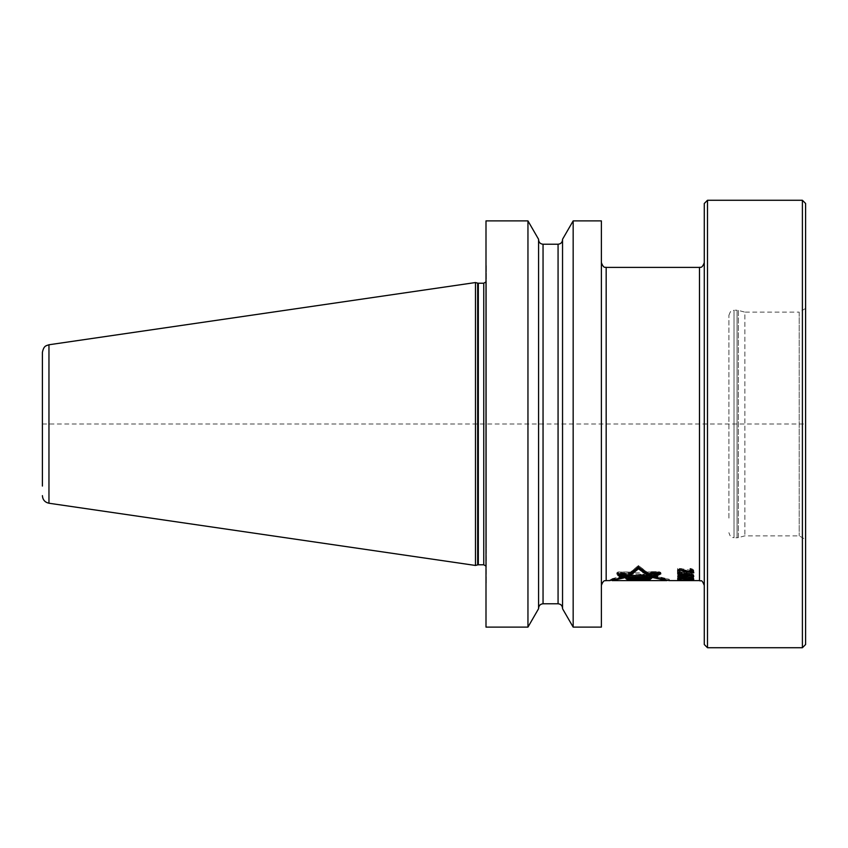<?xml version="1.0" encoding="UTF-8"?>
<svg xmlns="http://www.w3.org/2000/svg" width="848" height="848" viewBox="0 0 848 848"><rect width="100%" height="100%" fill="white"/><g stroke="black" fill="none" stroke-linecap="round" stroke-linejoin="round"><path stroke-width="0.64" stroke-dasharray="4.24 3.18" d="M728.898 518.107L728.898 315.339L728.898 518.107M728.898 315.339C731.421 308.206 732.365 311.322 734.008 310.22L734.008 537.78L737.05 537.78L737.05 310.22L738.375 310.4L738.375 537.6L744.873 535.862L799.208 535.862L805.6 539.551L805.6 308.449L799.208 312.138L799.208 535.862L799.208 312.138L744.873 312.138L744.873 535.862L744.873 312.138L738.375 310.4L738.375 537.6L737.05 537.78L737.05 310.22L734.008 310.22L734.008 537.78C732.269 536.689 731.241 539.625 728.898 532.661M805.6 539.551L805.6 308.449M805.6 203.478L805.6 644.522M802.399 200.276L802.399 647.724M707.486 647.724L707.486 200.276M704.285 203.478L704.285 644.522M704.285 563.772L704.285 262.604L704.285 563.772M687.961 579.608L692.042 579.237L688.979 578.431L685.237 579.237L687.961 579.608L687.961 578.315L692.042 577.944L691.025 577.308L685.576 577.467L685.576 578.082L687.961 578.315M691.025 576.873L691.025 575.569L682.523 575.241L679.46 576.258L682.523 577.17L684.559 577.234L684.559 575.93L691.703 575.856L691.025 576.873L684.559 577.234M666.899 580.604L649.43 576.195L655.218 576.195L659.415 574.181L658.154 573.418L644.65 573.418L638.427 569.04L632.99 573.418L618.234 573.418L617.164 574.181L620.704 576.163L627.52 576.725L612.139 580.604M644.469 580.382L649.918 579.311L628.114 579.979L648.413 580.594L648.572 579.142L628.622 579.205L628.114 578.696L649.918 578.029L644.469 579.099L648.572 579.142L648.413 580.594L644.469 580.382L644.469 579.099M627.191 579.057L650.257 579.057L651.55 578.092L640.198 578.092L651.306 577.159L639.042 575.983L654.529 575.983L658.133 574.181L618.277 574.181L621.446 575.983L635.237 577.053L626.195 578.251L627.191 579.057L627.191 577.764L626.195 576.958L635.237 575.75L621.446 574.668L618.277 572.845L658.133 572.845L654.529 574.668L639.042 574.668L651.306 575.856L640.198 576.788L651.55 576.788L650.257 577.764L627.191 577.764M640.24 580.35L632.915 580.255L640.24 580.35L640.431 578.845L632.915 578.972L640.24 579.078M683.202 574.743L683.202 573.916L685.926 574.446L686.265 575.262L685.237 575.718L679.46 575.262L680.478 574.191L683.202 573.916M684.219 574.711L684.219 574.011M677.764 580.414L693.738 580.488L677.764 580.414L677.764 579.131L693.738 579.152L678.782 578.908L693.738 579.205L677.764 579.163L682.184 578.145L692.381 578.431L692.381 577.138L693.738 577.668L693.399 578.124L684.898 578.315L683.541 577.668L685.237 577.085L679.799 577.467L679.46 577.901L681.506 578.431L678.103 578.082L678.103 577.414L682.184 576.852L692.381 577.138L693.738 576.258L691.364 575.061L682.523 574.785L682.523 573.916L679.799 574.531L679.799 575.336L684.559 575.93M681.506 574.859L681.506 574.011M691.025 574.276L691.025 575.591L691.703 574.531L688.979 573.916L692.042 574.7L689.996 576.142L684.219 576.28L678.103 575.421L678.103 574.446L680.138 573.736L691.364 573.736L693.738 574.944L689.996 576.142L693.399 575.495L693.399 574.361L686.944 573.365L680.478 573.651L680.478 574.976L680.478 574.191M679.799 575.114L679.799 574.446M679.46 576.576L679.46 575.262M679.799 576.799L679.799 575.495M680.478 573.651L677.764 574.785L678.103 575.569L680.478 576.142L680.478 577.022L680.478 575.718M692.381 578.431L693.738 578.961L692.381 579.608L683.88 579.407L683.541 578.961L685.237 578.378L681.506 578.495L681.506 575.856M682.523 577.234L682.523 575.93M683.202 577.234L683.202 575.93M684.219 577.17L684.219 575.856M680.478 576.142L685.237 576.142L685.237 577.022L685.237 575.718M685.926 576.799L685.926 575.495M686.265 576.576L686.265 575.262M686.265 575.156L686.265 573.831L686.944 573.831L684.559 573.831L682.523 573.916L682.523 575.241M691.025 572.474L678.782 571.955L677.764 570.736L678.103 569.665L681.506 568.52L679.46 570.386L679.799 571.414L681.506 571.955L684.219 571.52L684.898 570.386L686.265 570.386L687.283 571.849L690.685 571.955L692.042 570.269L689.996 568.383L692.721 569.156L693.738 571.075L691.025 572.474L691.025 573.81L688.64 573.916L688.64 572.58M688.979 575.241L688.979 573.916L686.944 573.831L688.979 573.916L688.979 574.774L688.979 573.46M682.523 579.29L692.042 579.152L682.523 579.29L682.523 580.573L682.523 579.29M677.764 576.788L677.764 578.082L677.764 576.788L693.738 577.859L679.46 577.138L679.46 579.788M685.237 576.142L687.961 575.188L686.265 573.831M679.46 573.916L679.46 569.156L693.738 571.52L693.738 570.852L679.46 568.383L677.764 568.383L677.764 573.916M692.042 570.969L692.042 572.315L691.703 571.022L689.996 570.397L689.996 569.761L692.042 570.142L693.738 571.51L693.399 572.866L692.042 573.608L692.042 572.273L691.364 573.089L688.64 573.407L688.64 572.061M692.042 573.608L691.025 573.81M692.721 573.301L692.721 571.955M693.399 572.866L693.399 571.52M693.738 572.432L693.738 571.075M693.738 570.852L693.738 570.142M693.399 571.022L693.399 569.665M692.721 570.524L692.721 569.156M692.042 570.142L692.042 568.775M625.336 576.619L620.471 576.227L616.814 574.181L618.022 573.322L630.859 573.322L638.427 567.015L646.579 573.322L658.355 573.322L659.776 574.181L655.409 576.28L651.805 576.28L669.369 580.604L669.369 579.322L666.539 579.322L649.43 574.88L655.218 574.88L659.415 572.845L658.154 572.082L644.65 572.082L638.427 567.662L632.99 572.082L618.234 572.082L617.164 572.845L620.704 574.849L627.52 575.41L612.479 579.322L609.712 579.322L625.336 575.315L620.471 574.912L616.814 572.845L618.022 571.976L630.859 571.976L638.427 565.605L646.579 571.976L658.355 571.976L659.776 572.845L655.409 574.955L651.805 574.955L669.369 579.322L653.787 576.025L660.825 572.464L658.885 571.658L651.126 571.658L648.858 573.492L638.427 565.521L628.866 573.407L617.906 574.075L621.277 576.015L624.192 576.015L609.712 579.322L610.083 580.604L625.336 576.619L625.336 575.315M682.523 573.46L682.523 574.785L680.138 575.061L680.138 573.736L677.764 572.093L678.782 570.524L681.506 569.888L679.799 571.149L679.799 572.76L683.541 573.089L684.898 571.743L686.265 571.743L686.604 572.866L688.64 573.407M680.138 572.379L680.138 573.714L681.506 573.81L681.506 572.474M688.64 573.916L685.576 573.089L681.506 573.81M680.138 575.061L677.764 576.258L679.121 577.096L684.219 577.583L684.219 576.28M692.381 575.792L692.381 577.096L684.219 577.583M677.764 579.163L677.764 580.445L677.764 579.152L681.506 579.714L681.506 578.431M681.506 578.495L679.46 578.908L681.506 579.714M601.38 563.772L601.38 262.604L601.38 563.772M601.38 220.893L601.38 627.107M573.163 220.893L573.163 627.107M562.542 608.716L562.542 239.284M562.542 583.562L562.542 239.751L562.542 583.562M538.575 583.562L538.575 239.751L538.575 583.562M538.575 239.284L538.575 608.716M527.954 220.893L527.954 627.107M485.999 627.107L485.999 220.893M485.999 562.394L485.999 264.205L485.999 562.394M486.317 561.069L486.317 265.731L486.317 561.069M486.317 548.137L486.317 280.656L486.317 548.137M475.474 565.457L475.474 282.543M638.427 566.92L638.427 565.521M628.866 574.743L628.866 573.407M648.858 574.817L648.858 573.492M651.126 573.004L651.126 571.658M658.885 573.004L658.885 571.658M660.825 573.799L660.825 572.464M653.787 577.181L653.787 576.025M651.805 576.28L651.805 574.955M655.409 576.28L655.409 574.955M659.776 574.181L659.776 572.845M658.355 573.322L658.355 571.976M646.579 573.322L646.579 571.976M638.427 567.015L638.427 565.605M630.859 573.322L630.859 571.976M618.022 573.322L618.022 571.976M616.814 574.181L616.814 572.845M620.471 576.227L620.471 574.912M624.192 577.255L624.192 576.015M621.277 577.138L621.277 576.015M617.906 575.389L617.906 574.075M621.298 574.743L621.298 573.407M644.915 572.262L647.088 573.587L649.07 573.587L651.349 571.764L658.726 571.764L660.454 572.474L653.628 575.94L651.285 575.94L666.899 579.322L666.899 580.541M612.139 580.53L612.139 579.322L626.958 575.94L621.489 575.94L618.277 574.085L630.711 573.502M648.752 579.226L644.321 579.226C645.084 578.548 627.001 578.506 628.315 579.237L648.752 579.226L648.752 580.509M632.725 579.237L639.858 579.237L632.725 579.237L632.725 580M647.586 578.749L649.367 578.781L650.109 578.156L647.586 578.092L650.851 577.573L652.144 576.417L625.813 577.297L627.35 578.283L631.983 578.4M633.488 578.442L642.053 578.633M641.83 578.029L633.488 577.87L642.053 577.679L641.83 579.311M656.808 573.873L659.129 572.538L652.048 572.538L649.716 574.181L619.538 574.181L622.146 575.707M621.404 574.743L621.404 573.502M618.277 575.326L618.277 574.085M621.489 577.255L621.489 575.94M626.958 577.255L626.958 575.94M627.52 576.725L627.52 575.41M620.704 576.163L620.704 574.849M617.164 574.181L617.164 572.845M618.234 573.418L618.234 572.082M632.99 573.418L632.99 572.082M638.427 569.04L638.427 567.662M644.65 573.418L644.65 572.082M658.154 573.418L658.154 572.082M659.415 574.181L659.415 572.845M655.218 576.195L655.218 574.88M649.43 576.195L649.43 574.88M651.285 577.255L651.285 575.94M653.628 577.255L653.628 575.94M660.454 573.651L660.454 572.474M658.726 573.004L658.726 571.764M651.349 573.004L651.349 571.764M649.07 574.658L649.07 573.587M658.133 574.181L658.133 572.845M654.529 575.983L654.529 574.668M618.277 574.181L618.277 572.845M621.446 575.983L621.446 574.668M635.237 577.053L635.237 575.75M626.195 578.251L626.195 576.958M650.257 579.057L650.257 577.764M651.55 578.092L651.55 576.788M640.198 578.092L640.198 576.788M651.306 577.159L651.306 575.856M639.042 575.983L639.042 574.668M649.027 580.021L649.027 578.728M649.918 579.311L649.918 578.029M628.114 579.979L628.114 578.696M628.622 580.477L628.622 579.205M644.84 580.096L644.84 578.813M648.349 580.509L648.349 579.322M628.474 580.414L628.474 579.322M650.109 579.449L650.109 578.156M649.367 579.428L649.367 578.781M625.813 578.59L625.813 577.297M652.144 577.721L652.144 576.417M652.048 573.873L652.048 572.538M649.716 575.495L649.716 574.181M659.129 573.873L659.129 572.538M619.538 575.495L619.538 574.181M639.858 580.52L639.858 579.237L639.89 580.498M632.915 580.255L632.915 578.972M640.431 580.127L640.431 578.845M689.996 573.916L689.996 572.58M687.283 573.81L687.283 572.474M686.265 573.608L686.265 572.273M685.576 573.089L685.576 571.743M684.559 573.502L684.559 572.167M683.541 573.714L683.541 572.379M682.184 573.81L682.184 572.474M678.782 573.301L678.782 571.955M678.103 572.866L678.103 571.52M677.764 572.093L677.764 570.736M677.764 571.859L677.764 570.503M678.103 571.022L678.103 569.665M678.782 570.524L678.782 569.156M680.138 570.015L680.138 568.648M681.506 569.888L681.506 568.52M681.506 570.524L681.506 569.156M680.478 570.778L680.478 569.411M679.799 571.149L679.799 569.782M679.46 571.743L679.46 570.386M679.46 572.199L679.46 570.852M679.799 572.76L679.799 571.414M680.478 573.089L680.478 571.743M681.506 573.301L681.506 571.955M682.184 573.301L682.184 571.955M683.541 573.089L683.541 571.743M684.219 572.866L684.219 571.52M684.898 572.199L684.898 570.852M684.898 571.743L684.898 570.386M686.265 571.743L686.265 570.386M686.265 572.199L686.265 570.852M686.604 572.866L686.604 571.52M687.283 573.195L687.283 571.849M689.996 573.407L689.996 572.061M690.685 573.301L690.685 571.955M691.364 573.089L691.364 571.743M691.703 572.866L691.703 571.52M692.042 571.626L692.042 570.269M691.703 571.022L691.703 569.665M691.364 570.778L691.364 569.411M690.685 570.524L690.685 569.156M689.996 570.397L689.996 569.029M689.996 569.761L689.996 568.383M691.025 569.888L691.025 568.52M687.283 574.69L687.283 573.365M684.219 574.69L684.219 573.365M689.996 574.88L689.996 573.555M691.364 575.061L691.364 573.736M692.381 575.336L692.381 574.011M693.399 575.771L693.399 574.446M693.738 576.258L693.738 574.944M693.399 576.725L693.399 575.421M691.364 577.308L691.364 576.004M689.996 577.446L689.996 575.792M688.979 577.509L688.979 576.205M687.283 577.583L687.283 576.28M682.523 577.509L682.523 576.205M681.506 577.446L681.506 576.142M680.138 577.308L680.138 576.004M679.121 578.431L679.121 575.792M678.103 576.725L678.103 575.421M677.764 576.258L677.764 574.944M678.103 575.771L678.103 574.446M679.121 575.336L679.121 574.011M681.506 574.88L681.506 573.555M684.898 579.608L684.898 578.315M685.926 579.714L685.926 578.431M683.88 579.407L683.88 578.124M683.541 579.195L683.541 577.901M683.541 578.961L683.541 577.668M683.88 578.707L683.88 577.414M685.237 578.378L685.237 577.085M684.559 578.378L684.559 577.085M682.523 578.431L682.523 577.138M680.478 578.601L680.478 577.308M679.799 578.76L679.799 577.467M679.46 578.908L679.46 577.615M679.46 580.403L679.46 577.901M679.799 579.322L679.799 578.039M680.478 579.449L680.478 578.166M681.506 579.534L681.506 578.241M680.478 579.682L680.478 578.389M679.121 579.566L679.121 578.283M678.103 579.364L678.103 578.082M677.764 579.142L677.764 577.859M677.764 578.961L677.764 577.668M678.103 578.707L678.103 577.414M680.478 578.262L680.478 576.969M682.184 578.145L682.184 576.852M684.559 578.082L684.559 576.788M686.944 578.082L686.944 576.788M689.318 578.145L689.318 576.852M691.025 578.262L691.025 576.068M693.399 578.707L693.399 577.414M693.738 578.961L693.738 577.668M693.738 580.488L693.738 577.901M693.399 579.407L693.399 578.124M692.381 579.608L692.381 578.315M691.025 579.714L691.025 578.431M689.318 579.788L689.318 578.506M687.622 579.788L687.622 578.506M692.042 580.583L692.042 579.311M691.025 580.594L691.025 579.311M692.721 580.573L692.721 579.29M693.738 580.361L693.738 579.078M692.721 580.191L692.721 578.908M692.042 580.117L692.042 578.834M691.025 580.064L691.025 578.781M689.996 580.032L689.996 578.749M689.996 580.17L689.996 578.887M690.685 580.191L690.685 578.908M691.364 580.244L691.364 578.961M691.703 580.286L691.703 579.004M692.042 580.382L692.042 579.099M692.042 580.477L692.042 579.195M690.685 580.573L690.685 579.29M688.64 580.573L688.64 579.301M687.283 579.322L687.283 580.594M686.604 580.53L686.604 579.258M686.265 580.467L686.265 579.184M686.265 580.403L686.265 579.12M684.898 580.403L684.898 579.12M684.898 580.467L684.898 579.184M684.219 580.53L684.219 579.258M681.506 579.311L681.506 580.594M680.478 580.551L680.478 579.269M679.799 580.308L679.799 579.025M680.478 580.244L680.478 578.961M681.506 580.191L681.506 578.908M680.138 580.096L680.138 578.813M678.782 580.191L678.782 578.908M678.782 580.573L678.782 579.29M685.576 580.551L685.576 579.269M686.265 580.583L686.265 579.311M688.64 580.594L688.64 579.322M689.996 580.594L689.996 579.322M684.219 580.573L684.219 579.322M688.979 580.573L688.979 579.311L688.979 580.573M693.738 580.435L693.738 578.124M691.364 580.149L691.364 578.866M689.996 580.096L689.996 578.813M687.283 580.032L687.283 578.749M684.219 580.032L684.219 578.749M680.138 580.149L680.138 578.866M677.764 579.788L677.764 578.506M693.738 579.142L693.738 577.859M693.399 574.361L693.399 575.495M692.381 575.241L692.381 573.916M691.025 574.191L691.025 573.651M689.318 574.785L689.318 573.46M686.944 575.156L686.944 573.365M684.559 574.69L684.559 573.365M682.184 574.785L682.184 573.46M679.121 575.241L679.121 573.916M678.103 575.569L678.103 574.361M682.184 577.212L682.184 576.28M683.541 577.212L683.541 576.28M687.622 574.361L687.622 575.569M689.996 574.859L689.996 574.011M691.703 575.114L691.703 574.446M692.042 576.502L692.042 575.188M691.703 576.725L691.703 575.421M691.025 576.947L691.025 575.644M679.46 569.156L679.46 568.383M677.764 569.761L677.764 568.383M684.559 575.156L684.559 573.831M691.703 575.856L691.703 574.531M692.042 576.258L692.042 574.944M691.703 576.651L691.703 575.336M688.979 577.17L688.979 575.856M686.944 577.234L686.944 575.93M682.523 577.17L682.523 575.856M680.478 576.873L680.478 574.276M679.799 576.651L679.799 575.336M679.46 576.258L679.46 574.944M679.799 575.856L679.799 574.531M686.944 579.566L686.944 578.283M686.265 579.491L686.265 578.198M685.576 579.364L685.576 578.082M685.237 579.237L685.237 577.944M685.237 578.908L685.237 577.615M685.576 578.76L685.576 577.467M686.265 578.601L686.265 577.308M686.944 578.495L686.944 577.191M687.961 578.431L687.961 577.138M688.979 578.431L688.979 577.138M689.996 578.495L689.996 577.191M691.025 578.601L691.025 577.308M691.703 578.76L691.703 577.467M692.042 578.908L692.042 577.615M692.042 579.237L692.042 577.944M691.703 579.364L691.703 578.082M691.025 579.491L691.025 578.198M689.996 579.566L689.996 578.283M688.979 579.608L688.979 578.315M680.478 580.53L680.478 579.258M679.799 580.17L679.799 579.067M680.478 580.127L680.478 579.004M684.559 580.032L684.559 578.887M686.944 580.032L686.944 578.887M691.025 580.127L691.025 579.004M691.703 580.17L691.703 579.067M692.042 580.191L692.042 579.152M691.025 580.53L691.025 579.258M686.944 580.573L686.944 579.301M42.4 424L805.6 424M646.738 580.604L630.711 580.604M651.646 580.604L625.474 580.604M648.413 580.604L628.114 580.604L648.413 580.604M640.431 580.604L632.915 580.604L640.431 580.604M699.494 267.396L699.494 580.604M606.172 580.604L606.172 267.396M558.069 244.224L558.069 603.776M543.049 603.776L543.049 244.224M486.317 265.731L486.233 582.936L485.999 264.205M483.763 283.221L483.763 564.779M478.325 564.779L478.325 283.221M477.668 283.126L477.668 564.874M48.961 344.765L48.961 503.235M486.317 582.269L485.999 583.795M485.999 566.104L486.317 567.344M485.999 281.896L486.317 280.656M648.402 580.583L648.402 579.301"/><path stroke-width="1.27" d="M802.399 647.724L805.6 644.522L805.6 203.478L802.399 200.276L802.399 647.724L707.486 647.724L707.486 200.276L802.399 200.276M707.486 647.724L704.285 644.522L704.285 203.478L707.486 200.276M687.961 576.502L685.237 577.446L680.478 577.446L686.265 576.576L685.926 575.771L682.523 574.774M680.478 577.022L679.46 576.015L682.523 575.241M678.103 580.509L688.979 580.594L679.799 580.498L684.559 580.032M688.979 580.573L684.559 580.17M649.027 580.604L612.139 580.604L666.899 580.604L651.285 577.255L653.628 577.255L660.454 573.81L658.726 573.1L651.349 573.1L649.07 574.912L647.088 574.912L638.427 568.796L631.251 574.827L621.404 574.743M612.139 580.53L626.958 577.255L621.489 577.255L618.277 575.41L621.404 574.827M622.146 577.022L653.087 577.022L659.129 573.873L652.048 573.873L649.716 575.495L619.538 575.495L622.146 577.022L622.146 575.707L653.087 575.707L656.808 573.873M650.851 578.866L647.586 579.385L650.109 579.449L649.367 580.064L627.35 579.576L625.813 578.59L652.144 577.721L650.851 578.866L650.851 577.764M648.349 580.604L628.315 580.498C627.679 579.767 644.639 579.831 644.321 580.509L648.349 580.509M632.725 580.52L639.89 580.498L632.725 580M642.053 578.961L633.488 579.152L642.053 578.961L642.053 578.071M684.219 575.336L684.219 574.711M680.478 575.506L682.184 574.785L689.318 574.785L693.738 576.099M679.799 575.771L679.799 575.114M679.46 576.015L679.46 575.177M686.265 576.015L685.926 574.446M685.926 575.771L685.926 574.69M685.237 575.506L685.237 574.69M693.738 579.407L679.46 578.431L679.46 579.788L677.764 579.788L677.764 578.082L679.46 578.506M691.025 576.068L693.399 575.495M678.103 575.569L680.478 576.142M685.237 576.142L687.622 575.569M677.764 572.58L679.46 572.58M704.285 262.604C701.847 269.208 700.088 266.76 699.494 267.396L699.494 580.604L669.008 580.604L653.787 577.329L660.825 573.799L658.885 573.004L651.126 573.004L648.858 574.817L638.427 566.92L628.866 574.743L617.906 575.389L621.277 577.138M621.277 577.318L624.192 577.318L609.712 580.604M678.103 580.329L693.399 580.329M688.979 580.594L693.399 580.509M693.738 579.142L677.764 578.082M693.738 576.417L689.996 577.446L692.042 576.502L691.703 575.771L686.265 575.156L687.961 576.099M680.478 577.446L677.764 576.502L678.103 575.686L680.478 574.976M679.46 569.761L693.738 572.199L693.738 572.866L677.764 569.761L677.764 573.916L679.46 573.916L679.46 570.524M601.38 627.107L601.38 220.893L573.163 220.893L573.163 627.107L601.38 627.107M573.163 220.893L562.542 239.284L562.542 608.716L573.163 627.107M527.954 627.107L538.575 608.716L538.575 239.284L527.954 220.893L527.954 627.107L485.999 627.107L485.999 220.893L527.954 220.893M475.474 282.543L475.474 565.457L477.668 564.874L477.668 283.126L475.474 282.543L48.961 344.765L48.961 503.235L475.474 565.457M42.4 486.052L42.4 352.355L42.4 486.052M630.711 573.502L638.427 567.418L644.915 572.262M647.586 579.385L648.179 577.615M631.983 578.4L633.488 578.442M642.053 578.633L647.586 578.749M631.251 574.827L631.251 573.502M638.427 568.796L638.427 567.418M653.607 580.604L666.899 580.541M647.088 574.912L647.088 573.736M649.367 580.064L649.367 579.428M627.35 579.576L627.35 578.548M648.179 578.908L648.179 577.859M653.087 577.022L653.087 575.707M633.488 579.152L633.488 578.357M692.381 577.17L692.381 575.856M693.399 576.799L693.399 575.686M678.103 576.873L678.103 575.686M679.121 577.234L679.121 575.93M686.604 577.234L686.604 575.93M687.622 576.873L687.622 575.686M691.025 575.506L691.025 574.976M691.703 575.771L691.703 575.114M692.042 576.015L692.042 575.177M693.738 572.866L693.738 572.199M624.329 580.604L612.139 580.604M666.899 580.604L628.728 580.604M639.858 580.604L632.725 580.604L639.858 580.604M652.144 580.604L625.813 580.604L652.144 580.604M641.83 580.604L633.488 580.604L641.83 580.604M653.087 580.604L619.538 580.604L653.087 580.604M699.494 267.396L606.172 267.396L606.172 580.604C605.504 581.272 603.85 578.76 601.38 585.396M562.542 608.249C562.277 605.536 560.793 604.041 558.069 603.776L558.069 244.224C560.793 243.959 562.277 242.464 562.542 239.751M558.069 244.224L543.049 244.224L543.049 603.776C540.335 604.041 538.84 605.536 538.575 608.249M485.999 566.104L483.763 564.779L483.763 283.221L485.999 281.896M483.763 283.221L478.325 283.221L478.325 564.779L483.763 564.779M699.494 580.604C701.031 581.908 701.296 578.039 704.285 585.396M610.051 580.604L606.172 580.604M606.172 267.396C605.504 266.728 603.85 269.24 601.38 262.604M558.069 603.776L543.049 603.776M543.049 244.224C540.335 243.959 538.84 242.464 538.575 239.751M477.668 564.874L478.325 564.779M478.325 283.221L477.668 283.126M48.961 344.765L46.386 345.624C46.513 345.899 43.778 345.56 42.4 352.355M48.961 503.235C44.902 502.323 42.718 499.801 42.4 495.645M639.89 580.498L639.89 579.216"/></g></svg>
